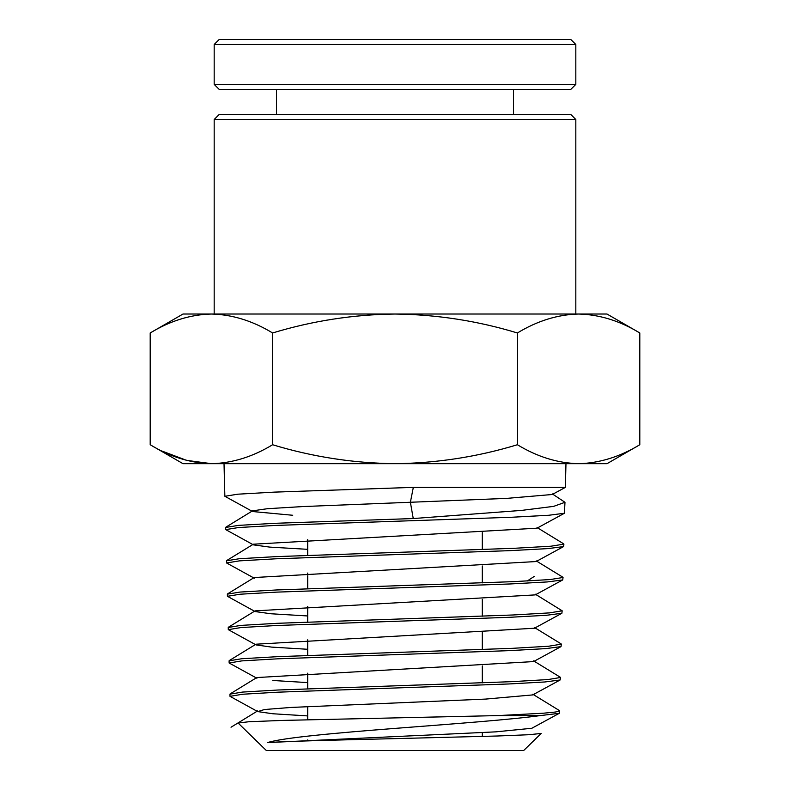 <?xml version="1.0" encoding="UTF-8"?>
<svg xmlns="http://www.w3.org/2000/svg" width="790" height="790" viewBox="0 0 790 790"><rect width="100%" height="100%" fill="white"/><g stroke="black" fill="none" stroke-linecap="round" stroke-linejoin="round"><path stroke-width="1.19" d="M575.821 314.025L575.821 119.488L214.179 119.488L214.179 314.025M575.821 119.488L570.834 114.501L219.166 114.501L214.179 119.488M395 521.282L511.476 517.262L548.833 515.258L564.425 513.253L564.978 502.302L553.662 506.36L521.41 510.419L413.249 518.546L275.187 523.286L238.501 525.37L225.664 527.453L225.723 529.616L238.56 527.532L275.226 525.449L395 521.282M292.744 515.268L252.593 511.535L224.864 496.278L237.77 494.194L274.624 492.111L413.328 487.371L565.364 487.371L565.976 463.681M552.309 493.888L564.978 502.302M540.301 715.592L559.281 713.311L559.626 710.842L555.479 712.027L543.313 713.212L497.749 715.592L540.301 715.592C510.251 719.7 452.433 723.946 395 728.4C337.132 732.903 283.106 737.623 267.504 742.6C286.01 741.247 339.137 739.934 395 738.63L497.315 736.004L529.182 734.71L541.209 733.426L523.691 750.5L266.309 750.5L238.116 723.028L249.107 721.714L282.869 720.411L497.749 715.592M395 688.001L508.454 683.982L544.873 681.977L560.14 679.973L560.485 677.494L547.835 679.578L511.94 681.661L278.208 689.996L242.461 692.08L229.939 694.163L229.999 696.336L242.51 694.252L278.248 692.168L395 688.001M395 654.653L509.056 650.644L545.673 648.63L560.999 646.625L561.344 644.156L548.625 646.24L512.542 648.323L277.606 656.658L241.671 658.742L229.09 660.825L229.139 662.988L241.72 660.904L277.646 658.821L395 654.653M395 621.315L509.659 617.296L546.463 615.292L561.858 613.277L562.194 610.808L549.415 612.892L513.154 614.976L277.004 623.31L240.881 625.394L228.231 627.477L228.29 629.65L240.93 627.566L277.043 625.482L395 621.315M535.334 594.199L562.194 610.808M563.053 577.47L550.205 579.554L513.757 581.638L276.391 589.972L240.091 592.056L227.372 594.139L227.431 596.302L240.14 594.218L276.431 592.135L510.271 583.958L547.253 581.944L562.707 579.939L563.053 577.47M395 554.629L510.873 550.61L548.043 548.606L563.566 546.591L563.912 544.122L551.005 546.206L514.359 548.29L275.789 556.634L239.291 558.718L226.523 560.801L226.572 562.964L239.35 560.88L275.829 558.797L395 554.629M560.14 679.973L532.687 694.924L485.495 699.091L291.085 707.435L264.472 709.519L257.747 711.602L229.999 696.336M256.888 678.255L229.139 662.988M307.705 649.281L271.553 647.099L256.029 644.907L228.29 629.65M307.705 615.963L270.931 613.761L255.17 611.569L227.431 596.302M254.311 578.221L226.572 562.964M307.705 549.327L269.716 547.105L253.452 544.873L225.723 529.616M517.401 332.965C477.496 320.849 436.702 314.538 395 314.025C353.298 314.538 312.504 320.849 272.599 332.965C252.652 320.849 232.25 314.538 211.404 314.025C190.558 314.538 170.156 320.849 150.199 332.965L183.004 314.025L606.996 314.025L639.801 332.965L639.801 444.74C619.844 456.857 599.442 463.167 578.596 463.681C599.442 463.167 619.844 456.857 639.801 444.74L606.996 463.681L578.596 463.681C557.75 463.167 537.348 456.857 517.401 444.74L517.401 332.965C537.348 320.849 557.75 314.538 578.596 314.025C599.442 314.538 619.844 320.849 639.801 332.965M272.599 332.965L272.599 444.74C312.504 456.857 353.298 463.167 395 463.681C436.702 463.167 477.496 456.857 517.401 444.74M150.199 332.965L150.199 444.74C170.156 456.857 190.558 463.167 211.404 463.681C232.25 463.167 252.652 456.857 272.599 444.74M150.199 444.74L183.004 463.681L211.404 463.681L186.588 460.363L162.236 451.149M211.404 463.681L578.596 463.681M413.328 487.371L410.385 502.262L302.896 506.558L267.415 508.701L252.524 510.844L225.881 527.177M564.425 513.253L536.973 528.204L253.383 544.192L226.74 560.525M563.566 546.591L536.114 561.552L254.242 577.53L227.599 593.863M413.249 518.546L410.385 502.262L506.706 498.381L552.24 494.5L565.364 487.371M562.707 579.939L535.255 594.89L255.101 610.868L228.458 627.201M561.858 613.287L534.405 628.238L255.96 644.206L229.307 660.549M560.999 646.625L533.546 661.586L256.809 677.553L230.167 693.887M272.738 680.476L307.705 682.6M257.747 711.602L272.777 713.755L307.705 715.918M559.281 713.311L531.828 728.271L495.745 731.856L267.504 742.6M395 39.5L570.834 39.5L575.821 44.487L214.179 44.487L219.166 39.5L395 39.5M575.821 84.392L570.834 89.379L219.166 89.379L214.179 84.392L575.821 84.392L575.821 44.487M534.149 576.473L527.266 580.996M307.705 740.892L307.705 739.904M307.705 719.739L307.705 706.537M307.705 688.781L307.705 673.169M307.705 655.424L307.705 639.801M307.705 622.066L307.705 606.434M307.705 588.708L307.705 573.056M307.705 555.35L307.705 539.688M224.864 496.278L224.024 463.681M562.826 577.194L536.183 560.861M563.685 543.846L537.042 527.513M560.258 677.218L533.615 660.875M561.117 643.87L534.475 627.537M257.668 710.891L231.026 727.225M559.399 710.556L532.756 694.222M482.295 736.458L482.295 732.567M482.295 682.876L482.295 665.94M482.295 649.558L482.295 632.622M482.295 616.23L482.295 599.304M482.295 582.902L482.295 565.986M482.295 549.573L482.295 532.667M513.47 114.501L513.47 89.379M214.179 84.392L214.179 44.487M276.53 114.501L276.53 89.379"/></g></svg>
